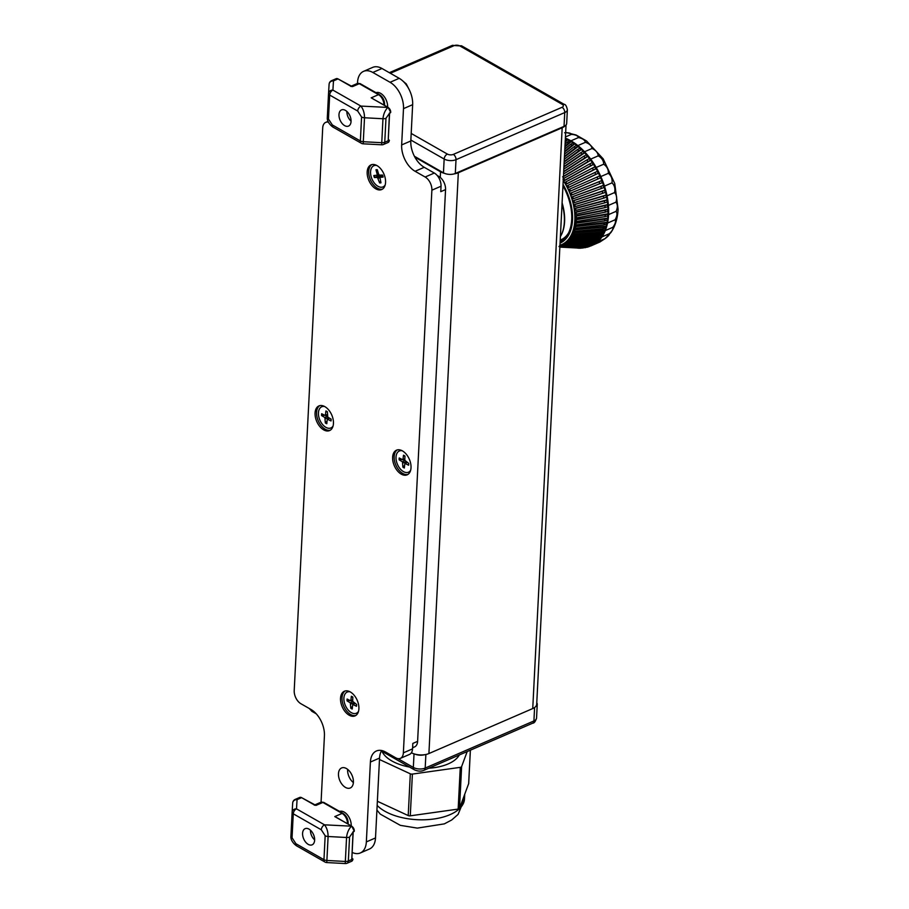 <?xml version="1.0" encoding="UTF-8"?>
<svg xmlns="http://www.w3.org/2000/svg" width="909" height="909" viewBox="0 0 909 909"><rect width="100%" height="100%" fill="white"/><g stroke="black" fill="none" stroke-linecap="round" stroke-linejoin="round"><path stroke-width="1.36" d="M390.45 112.739L389.461 113.011L388.234 140.111M388.257 139.509L389.404 140.338L388.404 140.202M388.223 140.338L389.586 113.409L390.472 112.591L389.7 113.057M388.268 139.407L389.404 140.338L388.086 142.497A4.193 2.557 66.6 0 0 389.279 140.486L388.052 141.009A4.193 2.557 66.6 0 0 388.075 140.815L384.757 142.247L385.973 118.295L389.461 113.33L388.223 140.827M374.213 99.66L372.781 98.638M388.291 107.614L373.792 99.32M388.666 107.91A3.772 2.307 -113.4 0 1 390.711 112.216L390.472 112.591A4.193 2.557 -113.4 0 0 387.779 107.523C385.064 110.364 383.462 114.102 382.962 118.749L381.655 144.804A4.193 4.193 0 0 0 383.553 144.463A4.193 2.557 66.6 0 0 384.757 142.247A4.193 2.102 2.9 0 1 381.757 142.702L363.293 141.724L364.509 117.761C364.498 113.102 363.305 109.205 360.941 106.092A4.193 2.579 119.7 0 0 357.703 111.046L361.577 116.988A4.193 2.102 2.9 0 0 364.509 117.761L382.962 118.749A4.193 2.102 -177.1 0 0 385.973 118.295M384.109 105.092A2.102 1.045 2.9 0 0 384.564 104.49C384.496 100.206 382.803 96.933 379.473 94.661A2.102 1.295 119.7 0 0 378.519 94.661L371.19 97.842L388.188 107.421L390.7 112.489A4.193 2.557 66.6 0 0 387.995 107.432L360.941 106.092L332.91 90.105A4.193 3.636 -176.5 0 0 328.535 93.502L327.32 117.466A4.193 2.102 -177.1 0 1 327.32 117.466L328.535 93.513A4.193 2.102 -177.1 0 0 329.672 95.047L357.703 111.046M350.408 85.969L352.556 86.594L350.704 86.366M352.351 86.514L350.419 86.048M376.019 92.684A10.908 6.647 66.6 0 1 383.916 96.252A10.908 6.647 66.6 0 1 387.609 107.092M360.328 852.96L369.486 848.995A20.987 12.783 -113.4 0 0 375.508 837.939L366.35 841.904A20.987 12.783 66.6 0 1 360.328 852.96A20.987 12.783 66.6 0 1 352.147 852.426M366.35 841.904L370.395 762.049L379.553 758.072A20.987 12.783 66.6 0 1 381.655 750.527M437.172 175.471L438.831 176.414A10.488 6.397 66.6 0 1 440.263 177.425A10.488 6.397 66.6 0 1 445.558 189.595L417.606 741.358L412.811 743.437L412.538 748.88A10.488 6.397 -113.4 0 1 409.527 754.413L400.369 758.379A10.488 6.397 -113.4 0 1 395.733 757.822L385.677 752.084A20.987 12.783 -113.4 0 0 376.417 750.982A20.987 12.783 -113.4 0 0 370.395 762.049M400.369 758.379A10.488 6.397 -113.4 0 0 403.369 752.845L431.877 190.197A10.488 6.397 -113.4 0 0 425.151 177.016L415.095 171.278L424.264 167.313A20.987 12.783 66.6 0 1 410.811 140.963L412.652 104.671A20.987 12.783 -113.4 0 0 399.21 78.322L381.973 68.493A20.987 12.783 -113.4 0 0 372.713 67.38L363.555 71.356A20.987 12.783 66.6 0 1 372.815 72.459L381.973 68.493M410.811 140.963L401.653 144.94A20.987 12.783 -113.4 0 0 415.095 171.278M401.653 144.94L403.494 108.637L412.652 104.671M399.21 78.322L390.052 82.287A20.987 12.783 66.6 0 1 403.494 108.637M390.052 82.287L372.815 72.459M357.476 83.435L357.532 82.412A20.987 12.783 66.6 0 1 363.555 71.356M328.444 122.17A10.488 6.397 -113.4 0 0 325.717 122.374A10.488 6.397 -113.4 0 0 322.706 127.908L294.209 690.567A10.488 6.397 -113.4 0 0 300.924 703.736L310.98 709.474A20.987 12.783 -113.4 0 1 324.422 735.824L321.07 802.181M323.672 429.866A13.43 8.181 66.6 0 1 315.4 417.197A13.43 8.181 66.6 0 1 318.923 405.925A13.43 8.181 66.6 0 1 331.762 415.004A13.43 8.181 66.6 0 1 329.592 430.571A13.43 8.181 66.6 0 1 323.672 429.866M349.124 715.167A13.43 8.181 66.6 0 1 340.852 702.498A13.43 8.181 66.6 0 1 344.375 691.238A13.43 8.181 66.6 0 1 357.214 700.305A13.43 8.181 66.6 0 1 355.044 715.883A13.43 8.181 66.6 0 1 349.124 715.167M401.233 474.123A13.43 8.181 66.6 0 1 392.961 461.454A13.43 8.181 66.6 0 1 396.483 450.182A13.43 8.181 66.6 0 1 409.334 459.25A13.43 8.181 66.6 0 1 407.164 474.828A13.43 8.181 66.6 0 1 401.233 474.123M375.781 188.822A13.43 8.181 66.6 0 1 367.509 176.141A13.43 8.181 66.6 0 1 371.031 164.881A13.43 8.181 66.6 0 1 383.882 173.949A13.43 8.181 66.6 0 1 381.712 189.526A13.43 8.181 66.6 0 1 375.781 188.822M345.465 787.41A10.908 6.647 66.6 0 1 338.739 777.115A10.908 6.647 66.6 0 1 341.602 767.957A10.908 6.647 66.6 0 1 352.033 775.332A10.908 6.647 66.6 0 1 350.272 787.989A10.908 6.647 66.6 0 1 345.465 787.41M339.614 811.43A10.908 6.647 66.6 0 1 347.499 814.998A10.908 6.647 66.6 0 1 351.204 825.838M319.707 405.664A13.43 8.181 -113.4 0 0 317.059 417.186A13.43 8.181 -113.4 0 0 325.195 429.207A13.43 8.181 -113.4 0 0 330.331 430.184M345.159 690.965A13.43 8.181 -113.4 0 0 342.511 702.487A13.43 8.181 -113.4 0 0 350.647 714.508A13.43 8.181 -113.4 0 0 355.783 715.485M397.278 449.91A13.43 8.181 -113.4 0 0 394.631 461.431A13.43 8.181 -113.4 0 0 402.767 473.464A13.43 8.181 -113.4 0 0 407.902 474.43M371.826 164.609A13.43 8.181 -113.4 0 0 369.179 176.13A13.43 8.181 -113.4 0 0 377.315 188.152A13.43 8.181 -113.4 0 0 382.45 189.129M358.237 712.236A11.544 7.033 66.6 0 1 357.146 712.917L356.385 713.235A11.544 7.033 66.6 0 1 347.942 709.724A11.544 7.033 66.6 0 1 343.897 698.146A11.544 7.033 66.6 0 1 347.215 692.056A11.544 7.033 66.6 0 1 350.045 691.794M347.215 692.056L347.965 691.738A11.544 7.033 66.6 0 1 349.204 691.397M358.51 711.349A11.544 7.033 66.6 0 1 356.385 713.235M349.84 700.521L347.033 700.873A6.977 4.25 -113.4 0 1 347.124 699.032L350.806 700.896L351.374 696.271A6.977 4.25 -113.4 0 1 352.828 697.101L352.681 701.339L356.567 704.418A6.977 4.25 -113.4 0 1 356.476 706.27L352.726 704.43L352.226 709.031A6.977 4.25 -113.4 0 1 350.772 708.202L350.351 702.862L352.703 701.6M347.033 700.873L350.351 702.862M352.397 706.532L350.772 708.202M410.345 471.18A11.544 7.033 66.6 0 1 409.255 471.862L408.505 472.191A11.544 7.033 66.6 0 1 400.062 468.68A11.544 7.033 66.6 0 1 396.017 457.091A11.544 7.033 66.6 0 1 399.324 451.012A11.544 7.033 66.6 0 1 402.164 450.75M399.324 451.012L400.085 450.682A11.544 7.033 66.6 0 1 401.323 450.353M410.629 470.305A11.544 7.033 66.6 0 1 408.505 472.191M401.96 459.465L399.142 459.829A6.977 4.25 -113.4 0 1 399.244 457.988L402.914 459.852L403.494 455.216A6.977 4.25 -113.4 0 1 404.948 456.045L404.8 460.284L408.686 463.374A6.977 4.25 -113.4 0 1 408.596 465.215L404.846 463.374L404.346 467.987A6.977 4.25 -113.4 0 1 402.88 467.146L402.46 461.806L404.823 460.545M399.142 459.829L402.46 461.806M404.505 465.488L402.88 467.146M332.785 426.923A11.544 7.033 66.6 0 1 331.694 427.605L330.933 427.934A11.544 7.033 66.6 0 1 322.49 424.423A11.544 7.033 66.6 0 1 318.445 412.834A11.544 7.033 66.6 0 1 321.763 406.755A11.544 7.033 66.6 0 1 324.593 406.493M321.763 406.755L322.513 406.425A11.544 7.033 66.6 0 1 323.752 406.096M333.058 426.048A11.544 7.033 66.6 0 1 330.933 427.934M324.388 415.208L321.581 415.572A6.977 4.25 -113.4 0 1 321.672 413.731L325.354 415.595L325.922 410.959A6.977 4.25 -113.4 0 1 327.376 411.8L327.797 417.14L331.115 419.117A6.977 4.25 -113.4 0 1 331.024 420.958L327.274 419.129L326.774 423.73A6.977 4.25 -113.4 0 1 325.32 422.901L324.899 417.549L327.251 416.299M321.581 415.572L324.899 417.549M326.945 421.231L325.32 422.901M377.371 801.261L408.209 815.566A2.102 1.045 2.9 0 0 410.277 815.827L458.159 809.09A2.102 1.045 2.9 0 0 459.511 808.34L468.658 783.638A2.102 1.045 2.9 0 0 468.692 783.478A2.102 1.045 2.9 0 0 468.68 783.308M379.485 759.515L410.323 773.82L408.209 815.566M410.277 815.827L412.391 774.082A2.102 1.045 -177.1 0 1 410.323 773.82M412.391 774.082L460.272 767.344L458.159 809.09M459.511 808.34L461.624 766.594A2.102 1.045 -177.1 0 1 460.272 767.344M461.624 766.594L467.192 751.561M428.741 768.219A39.871 19.941 2.9 0 0 459.318 754.97M381.996 751.323A39.871 19.941 2.9 0 0 409.618 767.082M536.776 702.793A8.397 4.193 -177.1 0 1 537.253 704.316A8.397 4.193 -177.1 0 1 535.617 706.645A12.59 6.295 -177.1 0 1 532.742 708.554L428.912 753.55A12.59 6.295 -177.1 0 1 424.708 754.697A8.397 4.193 -177.1 0 1 415.163 754.186A12.59 6.295 -177.1 0 1 411.413 752.754M566.046 124.976L536.696 704.27A12.59 6.295 -177.1 0 1 535.617 706.645M424.708 754.697A12.59 6.295 -177.1 0 1 415.163 754.186M417.606 741.358A10.488 6.397 66.6 0 1 414.595 746.891L412.595 747.755M414.868 157.143L440.547 171.79A12.59 6.295 2.9 0 0 444.581 173.38A8.397 4.193 -177.1 0 1 443.456 172.835L414.402 156.268M444.581 173.38A8.397 4.193 2.9 0 0 454.125 173.892A12.59 6.295 2.9 0 0 458.329 172.744L562.171 127.749A12.59 6.295 2.9 0 0 565.034 125.84A8.397 4.193 -177.1 0 1 564.034 126.362L455.307 173.471A8.397 4.193 -177.1 0 1 454.125 173.892M565.034 125.84A8.397 4.193 2.9 0 0 566.671 123.51L567.375 109.716A8.397 4.193 2.9 0 1 564.739 112.568L564.034 126.362M560.387 236.635A41.655 25.372 -113.4 0 0 561.012 235.522A41.655 25.372 -113.4 0 0 562.057 203.809M561.148 235.261A41.235 25.122 -113.4 0 0 561.285 234.999A41.235 25.122 -113.4 0 0 562.103 202.866M560.217 240.124L560.864 239.84A41.235 25.122 -113.4 0 0 568.534 232.977M560.194 240.51A41.655 25.372 -113.4 0 0 561.557 239.999A41.655 25.372 -113.4 0 0 565.807 237.272M561.557 239.999L564.489 238.726A42.814 26.077 66.6 0 1 564.444 238.749M560.126 241.851A42.814 26.077 -113.4 0 0 562.966 185.788M559.944 245.35A46.064 28.054 -113.4 0 0 560.671 245.123L562.001 245.18M561.887 244.987L562.603 245.532A47.154 28.724 -113.4 0 0 563.762 244.998L563.046 244.453A46.37 28.247 66.6 0 1 561.887 244.987L561.762 244.703A46.064 28.054 -113.4 0 0 562.921 244.169L564.375 244.214M579.044 244.714L592.827 245.055A58.755 35.792 66.6 0 1 592.248 245.328A58.755 35.792 66.6 0 1 591.725 245.566A58.755 35.792 66.6 0 1 591.657 245.589L590.918 245.919M564.091 243.873L564.841 244.396A47.154 28.724 -113.4 0 0 565.921 243.692L565.171 243.169A46.37 28.247 66.6 0 1 564.091 243.873L563.944 243.601A46.064 28.054 -113.4 0 0 565.023 242.896L566.864 242.942M567 242.942L595.52 243.453A58.755 35.792 66.6 0 1 594.441 244.157L593.566 244.532A58.755 35.792 -113.4 0 0 594.645 243.828L592.248 244.282A58.221 35.462 66.6 0 1 591.157 244.987L593.566 244.532M566.125 242.442L566.909 242.942A47.154 28.724 -113.4 0 0 567.909 242.078L567.125 241.578A46.37 28.247 66.6 0 1 566.125 242.442L565.977 242.18A46.064 28.054 -113.4 0 0 566.977 241.317L598.008 241.453A58.755 35.792 66.6 0 1 597.52 241.896A58.755 35.792 66.6 0 1 597.02 242.317L596.145 242.703A58.755 35.792 -113.4 0 0 597.133 241.839L594.713 242.305A58.221 35.462 66.6 0 1 593.713 243.169L596.145 242.703M568 240.703L568.818 241.169A47.154 28.724 -113.4 0 0 569.716 240.158L568.898 239.681A46.37 28.247 66.6 0 1 568 240.703L567.841 240.453A46.064 28.054 -113.4 0 0 568.739 239.431L600.281 239.078A58.755 35.792 66.6 0 1 599.383 240.101L598.508 240.476A58.755 35.792 -113.4 0 0 599.406 239.465L596.952 239.953A58.221 35.462 66.6 0 1 596.054 240.965L598.508 240.476A58.619 35.712 -113.4 0 1 597.406 241.578M569.693 238.669L570.534 239.112A47.154 28.724 -113.4 0 0 571.329 237.942L570.488 237.51A46.37 28.247 66.6 0 1 569.693 238.669L569.511 238.442A46.064 28.054 -113.4 0 0 570.318 237.272L602.303 236.34A58.755 35.792 66.6 0 1 601.906 236.931A58.755 35.792 66.6 0 1 601.508 237.51L600.633 237.885A58.755 35.792 -113.4 0 0 601.428 236.726L598.963 237.238A58.221 35.462 66.6 0 1 598.167 238.408L600.633 237.885M571.182 236.363L572.045 236.76A47.154 28.724 -113.4 0 0 572.738 235.465L571.875 235.067A46.37 28.247 66.6 0 1 571.182 236.363L571 236.147A46.064 28.054 -113.4 0 0 571.681 234.852L604.065 233.272A58.755 35.792 66.6 0 1 603.383 234.567L602.508 234.942A58.755 35.792 -113.4 0 0 603.19 233.647L600.713 234.192A58.221 35.462 66.6 0 1 600.02 235.488L602.508 234.942M572.454 233.806L573.352 234.158A47.154 28.724 -113.4 0 0 573.92 232.727L573.034 232.374A46.37 28.247 66.6 0 1 572.454 233.806L572.272 233.602A46.064 28.054 -113.4 0 0 572.84 232.181L605.564 229.875A58.755 35.792 66.6 0 1 605.28 230.591A58.755 35.792 66.6 0 1 604.985 231.306L604.11 231.681A58.755 35.792 -113.4 0 0 604.69 230.25L602.19 230.829A58.221 35.462 66.6 0 1 601.61 232.261L604.11 231.681M573.522 231L574.42 231.306A47.154 28.724 -113.4 0 0 574.886 229.761L573.977 229.466A46.37 28.247 66.6 0 1 573.522 231L573.318 230.818A46.064 28.054 -113.4 0 0 573.784 229.273L606.769 226.193A58.755 35.792 66.6 0 1 606.314 227.739L605.439 228.114A58.755 35.792 -113.4 0 0 605.894 226.568L603.383 227.182A58.221 35.462 66.6 0 1 602.928 228.727L605.439 228.114M574.352 227.977L575.272 228.227A47.154 28.724 -113.4 0 0 575.613 226.58L574.693 226.341A46.37 28.247 66.6 0 1 574.352 227.977L574.147 227.818A46.064 28.054 -113.4 0 0 574.488 226.171L607.689 222.25A58.755 35.792 66.6 0 1 607.53 223.069A58.755 35.792 66.6 0 1 607.348 223.887L606.473 224.273A58.755 35.792 -113.4 0 0 606.814 222.625L604.292 223.273A58.221 35.462 66.6 0 1 603.962 224.921L606.473 224.273M574.954 224.762L575.874 224.955A47.154 28.724 -113.4 0 0 576.09 223.216L575.17 223.023A46.37 28.247 66.6 0 1 574.954 224.762L574.738 224.625A46.064 28.054 -113.4 0 0 574.954 222.887L608.314 218.069A58.755 35.792 66.6 0 1 608.098 219.808L607.223 220.183A58.755 35.792 -113.4 0 0 607.439 218.444L604.905 219.126A58.221 35.462 66.6 0 1 604.69 220.864L607.223 220.183M575.306 221.376L576.238 221.512A47.154 28.724 -113.4 0 0 576.329 219.694L575.397 219.569A46.37 28.247 66.6 0 1 575.306 221.376L575.102 221.262A46.064 28.054 -113.4 0 0 575.192 219.444L608.621 213.683A58.755 35.792 66.6 0 1 608.587 214.592A58.755 35.792 66.6 0 1 608.53 215.501L607.655 215.876A58.755 35.792 -113.4 0 0 607.746 214.07L605.224 214.785A58.221 35.462 66.6 0 1 605.133 216.603L607.655 215.876M575.431 217.853L576.363 217.921A47.154 28.724 -113.4 0 0 576.329 216.047L575.397 215.967A46.37 28.247 66.6 0 1 575.431 217.853L575.215 217.751A46.064 28.054 -113.4 0 0 575.181 215.876L608.632 209.138A58.755 35.792 66.6 0 1 608.666 211.013L607.791 211.399A58.755 35.792 -113.4 0 0 607.757 209.513L605.224 210.286A58.221 35.462 66.6 0 1 605.258 212.161L607.791 211.399M575.306 214.194L576.238 214.217A47.154 28.724 -113.4 0 0 576.079 212.286L575.147 212.274A46.37 28.247 66.6 0 1 575.306 214.194L575.102 214.126A46.064 28.054 -113.4 0 0 574.942 212.195L608.337 204.457A58.755 35.792 66.6 0 1 608.416 205.423A58.755 35.792 66.6 0 1 608.496 206.388L607.621 206.763A58.755 35.792 -113.4 0 0 607.462 204.832L604.928 205.639A58.221 35.462 66.6 0 1 605.087 207.57L607.621 206.763M574.942 210.456L575.863 210.411A47.154 28.724 -113.4 0 0 575.579 208.445L574.658 208.491A46.37 28.247 66.6 0 1 574.942 210.456L574.738 210.411A46.064 28.054 -113.4 0 0 574.454 208.445L607.735 199.673A58.755 35.792 66.6 0 1 608.019 201.639L607.144 202.025A58.755 35.792 -113.4 0 0 606.86 200.06L604.337 200.912A58.221 35.462 66.6 0 1 604.621 202.877L607.144 202.025M574.34 206.661L575.249 206.548A47.154 28.724 -113.4 0 0 574.852 204.559L573.931 204.673A46.37 28.247 66.6 0 1 574.34 206.661L574.136 206.638A46.064 28.054 -113.4 0 0 573.738 204.65L606.826 194.833A58.755 35.792 66.6 0 1 607.042 195.833A58.755 35.792 66.6 0 1 607.235 196.821L606.36 197.208A58.755 35.792 -113.4 0 0 605.962 195.219L603.44 196.117A58.221 35.462 66.6 0 1 603.849 198.094L606.36 197.208M573.499 202.832L574.397 202.65A47.154 28.724 -113.4 0 0 573.874 200.65L572.977 200.832A46.37 28.247 66.6 0 1 573.499 202.832L573.306 202.832A46.064 28.054 -113.4 0 0 572.784 200.844L605.633 189.97A58.755 35.792 66.6 0 1 606.155 191.969L605.292 192.344A58.755 35.792 -113.4 0 0 604.758 190.356L602.258 191.299A58.221 35.462 66.6 0 1 602.781 193.287L605.292 192.344M572.443 198.991L573.318 198.741A47.154 28.724 -113.4 0 0 572.681 196.764L571.806 197.014A46.37 28.247 66.6 0 1 572.443 198.991L572.25 199.026A46.064 28.054 -113.4 0 0 571.613 197.037L604.155 185.118A58.755 35.792 66.6 0 1 604.485 186.118A58.755 35.792 66.6 0 1 604.792 187.106L603.928 187.481A58.755 35.792 -113.4 0 0 603.281 185.504L600.792 186.493A58.221 35.462 66.6 0 1 601.428 188.47L603.928 187.481M571.159 195.185L572.011 194.867A47.154 28.724 -113.4 0 0 571.261 192.913L570.409 193.219A46.37 28.247 66.6 0 1 571.159 195.185L570.977 195.23A46.064 28.054 -113.4 0 0 570.227 193.276L602.406 180.323A58.755 35.792 66.6 0 1 603.156 182.277L602.281 182.652A58.755 35.792 -113.4 0 0 601.531 180.698L599.054 181.732A58.221 35.462 66.6 0 1 599.804 183.686L602.281 182.652M601.531 180.698L602.406 180.323A58.755 35.792 -113.4 0 0 601.247 177.528L600.383 177.903A58.755 35.792 -113.4 0 0 599.52 175.982L600.394 175.607A58.755 35.792 66.6 0 1 600.826 176.562A58.755 35.792 66.6 0 1 601.247 177.528L569.5 191.504A46.064 28.054 -113.4 0 0 568.648 189.583L568.807 189.504A46.37 28.247 66.6 0 1 569.659 191.424L570.488 191.049A47.154 28.724 -113.4 0 0 569.636 189.129L568.807 189.504M600.394 175.607A58.755 35.792 -113.4 0 0 599.099 172.88L598.224 173.255A58.755 35.792 -113.4 0 0 597.27 171.392L598.145 171.017A58.755 35.792 66.6 0 1 599.099 172.88L567.818 187.856A46.064 28.054 -113.4 0 0 566.864 185.993L567.023 185.891A46.37 28.247 66.6 0 1 567.977 187.754L568.773 187.322A47.154 28.724 -113.4 0 0 567.818 185.459L567.023 185.891M598.145 171.017A58.755 35.792 -113.4 0 0 596.702 168.37L595.838 168.744A58.755 35.792 -113.4 0 0 594.793 166.949L595.668 166.574A58.755 35.792 66.6 0 1 596.19 167.472A58.755 35.792 66.6 0 1 596.702 168.37L565.955 184.311A46.064 28.054 -113.4 0 0 564.909 182.516L565.057 182.391A46.37 28.247 66.6 0 1 566.102 184.186L566.864 183.698A47.154 28.724 -113.4 0 0 565.818 181.902L565.057 182.391M595.668 166.574A58.755 35.792 -113.4 0 0 594.1 164.04L593.225 164.427A58.755 35.792 -113.4 0 0 592.1 162.711L592.975 162.336A58.755 35.792 66.6 0 1 594.1 164.04L563.921 180.914A46.064 28.054 -113.4 0 0 563.262 179.902M592.975 162.336A58.755 35.792 -113.4 0 0 591.304 159.927L590.43 160.302A58.755 35.792 -113.4 0 0 589.225 158.689L590.1 158.314A58.755 35.792 66.6 0 1 590.702 159.109A58.755 35.792 66.6 0 1 591.304 159.927L563.432 176.653M590.1 158.314A58.755 35.792 -113.4 0 0 588.328 156.053L587.453 156.428A58.755 35.792 -113.4 0 0 586.191 154.916L587.066 154.541A58.755 35.792 66.6 0 1 588.328 156.053L563.671 171.881M587.066 154.541A58.755 35.792 -113.4 0 0 585.191 152.451L584.328 152.826A58.755 35.792 -113.4 0 0 583.01 151.428L583.873 151.053A58.755 35.792 66.6 0 1 584.544 151.746A58.755 35.792 66.6 0 1 585.191 152.451L563.921 167.006M583.873 151.053A58.755 35.792 -113.4 0 0 581.942 149.133L581.067 149.519A58.755 35.792 -113.4 0 0 579.703 148.258L580.578 147.872A58.755 35.792 66.6 0 1 581.942 149.133L564.171 162.052M580.578 147.872A58.755 35.792 -113.4 0 0 578.578 146.156L577.704 146.531A58.755 35.792 -113.4 0 0 576.306 145.406L577.181 145.031A58.755 35.792 66.6 0 1 577.885 145.588A58.755 35.792 66.6 0 1 578.578 146.156L564.421 157.03M577.181 145.031A58.755 35.792 -113.4 0 0 575.147 143.52L574.272 143.895A58.755 35.792 -113.4 0 0 572.852 142.918L573.727 142.543A58.755 35.792 66.6 0 1 575.147 143.52L564.682 151.985M573.727 142.543A58.755 35.792 -113.4 0 0 571.659 141.247L570.784 141.622A58.755 35.792 -113.4 0 0 569.352 140.804L570.216 140.429A58.755 35.792 66.6 0 1 570.943 140.827A58.755 35.792 66.6 0 1 571.659 141.247L564.932 146.928M570.216 140.429A58.755 35.792 -113.4 0 0 568.148 139.361L567.273 139.736A58.755 35.792 -113.4 0 0 565.83 139.077L566.705 138.702A58.755 35.792 66.6 0 1 568.148 139.361L565.193 141.906M559.864 247.1L580.533 248.191A58.221 35.462 66.6 0 1 579.192 248.214L577.579 248.123M582.828 247.759L581.01 248.18M582.396 248.032L583.692 247.827A58.221 35.462 66.6 0 1 582.396 248.032L559.864 246.918M559.012 246.612L583.692 247.827M585.975 247.418L584.885 247.748M559.546 245.782L560.228 246.339A47.154 28.724 -113.4 0 0 561.455 245.964L560.671 245.123M561.455 245.964L586.714 247.055A58.221 35.462 66.6 0 1 585.487 247.43L587.839 246.998A58.755 35.792 -113.4 0 0 587.987 246.953M585.487 247.43L560.228 246.339M586.714 247.055L589.066 246.623L587.112 247.248M588.407 246.407L590.793 245.975A58.755 35.792 -113.4 0 0 590.85 245.941A58.755 35.792 -113.4 0 0 591.952 245.43L589.566 245.873A58.221 35.462 66.6 0 1 588.407 246.407L562.603 245.532M563.762 244.998L589.566 245.873M591.157 244.987L564.841 244.396M565.921 243.692L592.248 244.282M593.713 243.169L566.909 242.942M567.909 242.078L594.713 242.305M596.054 240.965L568.818 241.169M569.716 240.158L596.952 239.953M598.167 238.408L570.534 239.112M571.329 237.942L598.963 237.238M600.02 235.488L572.045 236.76M572.738 235.465L600.713 234.192M601.61 232.261L573.352 234.158M573.92 232.727L602.19 230.829M602.928 228.727L574.42 231.306M574.886 229.761L603.383 227.182M603.962 224.921L575.272 228.227M575.613 226.58L604.292 223.273M604.69 220.864L575.874 224.955M576.09 223.216L604.905 219.126M605.133 216.603L576.238 221.512M576.329 219.694L605.224 214.785M605.258 212.161L576.363 217.921M576.329 216.047L605.224 210.286M605.087 207.57L576.238 214.217M576.079 212.286L604.928 205.639M575.579 208.445L604.337 200.912M606.86 200.06L607.735 199.673A58.755 35.792 -113.4 0 0 607.235 196.821M603.849 198.094L575.249 206.548M574.852 204.559L603.44 196.117M602.781 193.287L574.397 202.65M573.874 200.65L602.258 191.299M601.428 188.47L573.318 198.741M572.681 196.764L600.792 186.493M599.804 183.686L572.011 194.867M571.261 192.913L599.054 181.732M569.636 189.129L597.065 177.062A58.221 35.462 66.6 0 1 597.917 178.971L600.383 177.903M597.917 178.971L570.488 191.049M599.52 175.982L597.065 177.062M567.818 185.459L594.838 172.505A58.221 35.462 66.6 0 1 595.781 174.369L598.224 173.255M595.781 174.369L568.773 187.322M597.27 171.392L594.838 172.505M565.818 181.902L592.373 168.108A58.221 35.462 66.6 0 1 593.418 169.903L595.838 168.744M593.418 169.903L566.864 183.698M594.793 166.949L592.373 168.108M563.285 179.584A46.37 28.247 66.6 0 1 564.046 180.766L564.784 180.221A47.154 28.724 -113.4 0 0 563.66 178.505L562.932 179.05M563.66 178.505L589.714 163.904A58.221 35.462 66.6 0 1 590.839 165.62L593.225 164.427M590.839 165.62L564.784 180.221M592.1 162.711L589.714 163.904M563.569 173.949L586.862 159.927A58.221 35.462 66.6 0 1 588.066 161.541L590.43 160.302M588.066 161.541L562.546 176.903M589.225 158.689L586.862 159.927M563.807 169.108L583.851 156.189A58.221 35.462 66.6 0 1 585.112 157.7L587.453 156.428M585.112 157.7L563.694 171.506M586.191 154.916L583.851 156.189M564.057 164.177L580.692 152.735A58.221 35.462 66.6 0 1 582.01 154.132L584.328 152.826M582.01 154.132L563.944 166.552M583.01 151.428L580.692 152.735M564.319 159.177L577.431 149.587A58.221 35.462 66.6 0 1 578.794 150.849L581.067 149.519M578.794 150.849L564.194 161.518M579.703 148.258L577.431 149.587M564.569 154.132L574.068 146.769A58.221 35.462 66.6 0 1 575.465 147.894L577.704 146.531M575.465 147.894L564.455 156.428M576.306 145.406L574.068 146.769M564.83 149.065L570.636 144.304A58.221 35.462 66.6 0 1 572.056 145.281L574.272 143.895M572.056 145.281L564.716 151.292M572.852 142.918L570.636 144.304M565.08 144.008L567.159 142.213A58.221 35.462 66.6 0 1 568.602 143.031L570.784 141.622M568.602 143.031L564.978 146.156M569.352 140.804L567.159 142.213M565.125 141.156L567.273 139.736M589.066 246.623L589.884 246.271M591.952 245.43L592.827 245.055A58.755 35.792 -113.4 0 0 594.441 244.157M594.645 243.828L595.52 243.453A58.755 35.792 -113.4 0 0 597.02 242.317M597.133 241.839L598.008 241.453A58.755 35.792 -113.4 0 0 599.383 240.101M599.406 239.465L600.281 239.078A58.755 35.792 -113.4 0 0 601.508 237.51M601.428 236.726L602.303 236.34A58.755 35.792 -113.4 0 0 603.383 234.567M603.19 233.647L604.065 233.272A58.755 35.792 -113.4 0 0 604.985 231.306M604.69 230.25L605.564 229.875A58.755 35.792 -113.4 0 0 606.314 227.739M605.894 226.568L606.769 226.193A58.755 35.792 -113.4 0 0 607.348 223.887M606.814 222.625L607.689 222.25A58.755 35.792 -113.4 0 0 608.098 219.808M607.439 218.444L608.314 218.069A58.755 35.792 -113.4 0 0 608.53 215.501M603.281 185.504L604.155 185.118A58.755 35.792 -113.4 0 0 603.156 182.277M604.758 190.356L605.633 189.97A58.755 35.792 -113.4 0 0 604.792 187.106M607.746 214.07L608.621 213.683A58.755 35.792 -113.4 0 0 608.666 211.013M607.757 209.513L608.632 209.138A58.755 35.792 -113.4 0 0 608.496 206.388M605.962 195.219L606.826 194.833A58.755 35.792 -113.4 0 0 606.155 191.969M607.462 204.832L608.337 204.457A58.755 35.792 -113.4 0 0 608.019 201.639M604.621 202.877L575.863 210.411M589.35 246.35L589.941 246.248L589.35 246.35M566.705 138.702A58.755 35.792 -113.4 0 0 565.375 138.157M564.557 132.782C568.579 132.555 570.875 133.089 571.443 134.362C575.511 134.68 577.851 135.748 578.465 137.566C582.51 138.407 584.828 139.986 585.407 142.327C589.362 143.633 591.577 145.679 592.066 148.485C595.849 150.19 597.906 152.644 598.236 155.848C601.792 157.882 603.621 160.677 603.712 164.211C606.996 166.495 608.541 169.517 608.36 173.301C611.303 175.732 612.518 178.914 612.007 182.857C614.586 185.345 615.438 188.583 614.564 192.572C616.756 195.015 617.222 198.219 615.95 202.162C617.734 204.468 617.79 207.525 616.109 211.331C617.484 213.41 617.131 216.24 615.052 219.808C616.029 221.569 615.279 224.08 612.802 227.33C613.416 228.693 612.291 230.806 609.439 233.67C609.7 234.579 608.235 236.226 605.042 238.635L610.984 232.443C615.268 226.068 617.643 218.319 618.086 209.195L614.757 183.527L603.201 158.87L586.566 140.986L576.079 134.987L565.671 132.407M597.52 241.896L605.042 238.635L599.86 242.033L592.248 245.328M565.443 136.952L571.443 134.362M570.943 140.827L578.465 137.566M577.885 145.588L585.407 142.327M584.544 151.746L592.066 148.485M590.702 159.109L598.236 155.848M596.19 167.472L603.712 164.211M600.826 176.562L608.36 173.301M604.485 186.118L612.007 182.857M607.042 195.833L614.564 192.572M608.416 205.423L615.95 202.162M608.587 214.592L616.109 211.331M607.53 223.069L615.052 219.808M605.28 230.591L612.802 227.33M601.906 236.931L609.439 233.67M385.177 184.993A11.544 7.033 66.6 0 1 383.053 186.89A11.544 7.033 66.6 0 1 381.519 187.243A11.544 7.033 66.6 0 1 371.542 177.903A11.544 7.033 66.6 0 1 373.872 165.699L374.633 165.381A11.544 7.033 66.6 0 1 375.872 165.052M384.893 185.879A11.544 7.033 66.6 0 1 383.803 186.561L383.053 186.89M373.872 165.699A11.544 7.033 66.6 0 1 375.406 165.347A11.544 7.033 66.6 0 1 376.712 165.449M377.474 170.278L375.962 169.79A6.977 4.25 -113.4 0 1 377.315 169.722L378.655 174.312L379.451 175.119L382.541 175.051A6.977 4.25 -113.4 0 1 383.109 177.073L379.917 177.369L380.962 182.8A6.977 4.25 -113.4 0 1 379.621 182.879L377.474 177.471L381.723 175.073M380.689 175.096L374.383 177.539L377.474 177.471M374.383 177.539A6.977 4.25 -113.4 0 1 373.815 175.517L376.94 175.255L378.519 173.858M375.962 169.79L377.19 174.392M379.621 182.879L380.576 181.357M375.508 837.939L379.553 758.072M347.658 769.378A10.908 6.647 -113.4 0 0 353.385 782.592M445.558 189.595L440.763 191.663L441.035 186.22A10.488 6.397 -113.4 0 0 434.32 173.051L424.264 167.313M409.277 89.786L406.278 83.923L402.801 80.981M354.033 831.485L353.283 831.803M351.806 859.085L353.169 832.155L354.067 831.337L353.056 831.758L351.817 858.857M351.703 858.721L351.783 859.289L351.703 858.721M351.851 858.255L352.862 859.232L351.647 859.755A4.193 2.557 66.6 0 0 351.658 859.562L348.34 860.993L349.556 837.041L353.056 832.076L351.806 859.573M351.988 858.948L352.999 859.085L351.851 858.153M351.681 861.243A4.193 2.557 66.6 0 0 352.862 859.232L351.681 861.243L347.136 863.209A4.193 2.557 66.6 0 0 348.34 860.993A4.193 2.102 2.9 0 1 345.34 861.459L345.25 863.55A4.193 4.193 0 0 0 347.136 863.209M352.26 826.656A3.772 2.307 -113.4 0 1 354.305 830.962L354.067 831.337A4.193 2.557 -113.4 0 0 351.374 826.27C348.658 829.11 347.045 832.86 346.556 837.496L345.34 861.459L326.888 860.471L328.104 836.507C328.081 831.849 326.899 827.951 324.536 824.838A4.193 2.579 119.7 0 0 321.297 829.792L325.172 835.746A4.193 2.102 2.9 0 0 328.104 836.507L346.556 837.496A4.193 2.102 -177.1 0 0 349.556 837.041M351.874 826.361L354.283 831.235A4.193 2.557 66.6 0 0 351.59 826.179L324.536 824.838L296.504 808.851A4.193 3.636 -176.5 0 0 292.13 812.248L290.914 836.212A4.193 2.102 -177.1 0 1 290.914 836.212L292.13 812.26A4.193 4.193 0 0 0 292.13 812.26A4.193 2.102 -177.1 0 0 293.266 813.805L321.297 829.792M314.003 804.715L316.15 805.34L314.298 805.124M315.946 805.26L314.003 804.795M345.25 863.55L326.786 862.561L326.888 860.471A4.193 2.102 2.9 0 1 323.956 859.698L295.925 843.711A4.193 2.579 119.7 0 0 296.902 846.029C296.277 845.802 290.323 841.495 290.914 836.223A4.193 2.102 -177.1 0 0 292.05 837.757L293.266 813.805A4.193 2.579 119.7 0 1 296.504 808.851L297.061 799.625L301.606 797.659L313.719 804.567M292.13 812.191L292.687 803.033A4.193 3.636 3.5 0 1 292.687 802.999L292.687 802.999A4.193 3.636 3.5 0 1 297.061 799.625A4.193 2.557 66.6 0 0 295.209 799.397A4.193 4.193 0 0 0 292.687 802.999L292.13 812.226M296.902 846.029L324.933 862.016A4.193 2.579 -60.3 0 1 323.956 859.698L325.172 835.746M308.992 829.122A8.817 5.374 66.6 0 1 314.423 837.439A8.817 5.374 66.6 0 1 312.117 844.836A8.817 5.374 66.6 0 1 303.686 838.882A8.817 5.374 66.6 0 1 305.106 828.667A8.817 5.374 66.6 0 1 308.992 829.122M314.65 839.871A8.431 5.136 66.6 0 1 310.469 830.212M381.655 144.804L363.202 143.815L363.293 141.724A4.193 2.102 2.9 0 1 360.373 140.952L332.342 124.953A4.193 2.579 119.7 0 0 333.308 127.283C332.649 127.044 326.729 122.704 327.32 117.477A4.193 2.102 -177.1 0 0 328.456 119.011L329.672 95.047A4.193 2.579 119.7 0 1 332.91 90.105L333.478 80.878L338.012 78.913L350.124 85.821M328.535 93.468L329.103 84.253A4.193 3.636 3.5 0 1 329.103 84.253L329.103 84.253A4.193 3.636 3.5 0 1 333.478 80.878A4.193 2.557 66.6 0 0 331.626 80.651A4.193 4.193 0 0 0 329.103 84.253L328.535 93.445A4.193 4.193 0 0 0 328.535 93.513M333.308 127.283L361.339 143.27A4.193 2.579 -60.3 0 1 360.373 140.952L361.577 116.988M345.409 110.375A8.817 5.374 66.6 0 1 350.84 118.693A8.817 5.374 66.6 0 1 348.522 126.09A8.817 5.374 66.6 0 1 340.091 120.136A8.817 5.374 66.6 0 1 341.511 109.909A8.817 5.374 66.6 0 1 345.409 110.375M351.067 121.113A8.431 5.136 66.6 0 1 346.886 111.466M331.626 80.651L336.16 78.685A4.193 2.557 66.6 0 1 338.012 78.913L351.817 86.355M351.408 86.241A4.193 2.557 -113.4 0 1 352.556 86.594L359.271 83.685L378.519 94.661A8.397 5.113 66.6 0 1 383.905 104.99M338.296 79.072L336.16 78.685M357.419 83.458A4.193 2.557 66.6 0 1 359.271 83.685A2.102 1.295 119.7 0 1 360.225 83.673L357.419 83.458L351.169 86.173M353.147 704.452L354.976 703.475M351.09 700.43L352.737 699.85M350.919 703.964L353.965 702.873M356.487 704.373A6.602 4.022 66.6 0 1 356.385 706.032M352.26 708.566A6.602 4.022 66.6 0 1 350.965 707.793M347.465 700.941A6.602 4.022 66.6 0 1 347.533 699.26M351.533 696.533A6.602 4.022 66.6 0 1 352.828 697.237M405.266 463.397L407.084 462.42M403.21 459.375L404.846 458.795M403.028 462.92L406.084 461.817M408.607 463.329A6.602 4.022 66.6 0 1 408.505 464.976M404.369 467.51A6.602 4.022 66.6 0 1 403.085 466.749M399.585 459.886A6.602 4.022 66.6 0 1 399.653 458.204M403.653 455.477A6.602 4.022 66.6 0 1 404.937 456.193M327.694 419.151L329.524 418.163M325.638 415.129L327.285 414.538M325.467 418.663L328.513 417.561M331.035 419.072A6.602 4.022 66.6 0 1 330.933 420.719M326.808 423.253A6.602 4.022 66.6 0 1 325.513 422.492M322.013 415.64A6.602 4.022 66.6 0 1 322.081 413.959M326.081 411.232A6.602 4.022 66.6 0 1 327.376 411.936M464.738 794.239L464.488 798.977A46.166 23.089 -177.1 0 1 428.434 819.577A46.166 23.089 -177.1 0 1 377.155 805.431M470.351 750.198L468.658 783.638M534.594 707.532L533.913 720.962A4.193 2.557 66.6 0 1 532.708 723.178C534.162 723.234 535.446 721.541 536.549 718.11A8.397 4.193 -177.1 0 1 533.913 720.962L425.185 768.071L425.878 754.481M423.98 770.287A4.193 2.557 -113.4 0 0 425.185 768.071A8.397 4.193 -177.1 0 1 413.334 767.435A4.193 2.579 119.7 0 0 414.311 769.764C417.833 771.377 421.06 771.548 423.98 770.287L532.708 723.178M414.027 753.856L413.334 767.435L397.915 758.64M316.252 713.815L312.037 711.406A4.193 2.579 -60.3 0 1 311.06 709.52M438.138 176.721L438.831 176.414M440.263 177.425L440.547 171.79M455.307 173.471L456.011 159.677A4.193 2.557 -113.4 0 0 453.318 154.405A4.193 2.102 -177.1 0 1 447.398 154.087A4.193 2.579 119.7 0 0 444.16 159.041A8.397 4.193 2.9 0 0 456.011 159.677L564.739 112.568A4.193 2.557 66.6 0 0 562.046 107.296L453.318 154.405M410.868 140.054L444.16 159.041L443.456 172.835M567.375 109.716C566.591 106.16 565.512 104.353 564.125 104.319A4.193 2.579 119.7 0 0 562.228 104.342A4.193 2.102 -177.1 0 1 562.046 107.296M461.852 45.973L452.171 45.45A4.193 2.557 66.6 0 1 454.023 45.666A4.193 2.102 -177.1 0 1 459.954 45.984A4.193 2.579 -60.3 0 1 461.852 45.973L564.125 104.319M459.954 45.984L562.228 104.342M447.398 154.087L411.198 133.441M390.347 73.265L454.023 45.666M560.058 243.169A43.973 26.793 -113.4 0 0 572.511 220.069A43.973 26.793 -113.4 0 0 563.035 184.47M559.955 245.26A45.939 27.986 -113.4 0 0 574.84 220.41A45.939 27.986 -113.4 0 0 563.239 180.459M592.225 245.169A58.619 35.712 -113.4 0 0 593.077 244.714M594.918 243.567A58.619 35.712 -113.4 0 0 596.031 242.748M599.667 239.203A58.619 35.712 -113.4 0 0 600.735 237.84M601.69 236.476A58.619 35.712 -113.4 0 0 602.656 234.874M603.451 233.408A58.619 35.712 -113.4 0 0 604.292 231.602M604.939 230.022A58.619 35.712 -113.4 0 0 605.644 228.023M606.144 226.341A58.619 35.712 -113.4 0 0 606.689 224.171M607.064 222.41A58.619 35.712 -113.4 0 0 607.451 220.08M607.678 218.24A58.619 35.712 -113.4 0 0 607.894 215.774M607.996 213.865A58.619 35.712 -113.4 0 0 608.03 211.297M607.996 209.331A58.619 35.712 -113.4 0 0 607.871 206.661M607.701 204.661A58.619 35.712 -113.4 0 0 607.394 201.912M607.098 199.889A58.619 35.712 -113.4 0 0 606.621 197.094M606.201 195.06A58.619 35.712 -113.4 0 0 605.542 192.231M605.008 190.208A58.619 35.712 -113.4 0 0 604.178 187.368M603.531 185.368A58.619 35.712 -113.4 0 0 602.542 182.55M601.792 180.584A58.619 35.712 -113.4 0 0 600.633 177.789M599.781 175.869A58.619 35.712 -113.4 0 0 598.486 173.153M597.531 171.278A58.619 35.712 -113.4 0 0 596.099 168.665M595.043 166.847A58.619 35.712 -113.4 0 0 593.497 164.347M592.361 162.597A58.619 35.712 -113.4 0 0 590.714 160.234M589.475 158.575A58.619 35.712 -113.4 0 0 587.737 156.371M586.441 154.814A58.619 35.712 -113.4 0 0 584.623 152.769M583.248 151.326A58.619 35.712 -113.4 0 0 581.374 149.474M579.942 148.156A58.619 35.712 -113.4 0 0 578.022 146.497M576.545 145.315A58.619 35.712 -113.4 0 0 574.59 143.861M573.068 142.827A58.619 35.712 -113.4 0 0 571.113 141.599M569.557 140.713A58.619 35.712 -113.4 0 0 567.602 139.713M566.023 138.997A58.619 35.712 -113.4 0 0 565.353 138.713M560.773 245.407A46.37 28.247 66.6 0 1 559.933 245.669M532.742 708.554L562.171 127.749M428.912 753.55L458.329 172.744M382.496 175.051A6.602 4.022 66.6 0 1 383.03 176.994M376.246 170.085A6.602 4.022 66.6 0 1 377.383 169.983M374.792 177.437A6.602 4.022 66.6 0 1 374.247 175.482M380.86 182.402A6.602 4.022 66.6 0 1 379.689 182.436M377.008 175.221L378.803 174.664M378.269 178.278L379.712 177.687M380.064 177.323L382.712 175.823M434.32 173.051L425.151 177.016M441.035 186.22L431.877 190.197M412.538 748.88L403.369 752.845M347.692 823.849A2.102 1.045 2.9 0 0 348.147 823.236C348.09 818.952 346.386 815.68 343.057 813.407A2.102 1.295 119.7 0 0 342.114 813.407A8.397 5.113 66.6 0 1 347.499 823.736M336.375 817.384L351.783 826.179L334.785 816.589L342.114 813.407L322.865 802.431L316.15 805.34A4.193 2.557 -113.4 0 0 315.003 804.988M295.209 799.397L299.754 797.432A4.193 2.557 66.6 0 1 301.606 797.659L315.412 805.101M301.89 797.818L299.754 797.432M321.013 802.204A4.193 2.557 66.6 0 1 322.865 802.431A2.102 1.295 119.7 0 1 323.809 802.42L321.013 802.204L314.764 804.919M295.925 843.711L292.05 837.757M332.342 124.953L328.456 119.011M388.086 142.497L383.553 144.463M379.473 94.661L360.225 83.673M384.518 105.33L384.564 104.49M377.644 92.434L376.474 92.945M352.726 704.43L354.692 703.305M350.806 700.896L352.715 700.316M356.453 704.293L356.362 706.077M351.51 696.521L352.897 697.317M404.846 463.374L406.812 462.261M402.914 459.852L404.835 459.261M408.561 463.238L408.471 465.033M403.619 455.477L405.016 456.273M327.274 419.129L329.24 418.004M325.354 415.595L327.263 415.004M331.001 418.981L330.91 420.776M326.058 411.22L327.445 412.016M464.488 798.977L458.068 814.43L451.648 820.02L444.331 823.872L417.322 828.11L400.346 825.349L380.314 814.146L376.917 810.067M470.385 750.186L468.692 783.478M537.253 704.316L536.549 718.11M414.311 769.764L381.394 750.982M309.265 708.486L312.037 711.406M452.171 45.45L389.325 72.686M581.021 248.191L579.408 248.214M590.77 245.975L591.725 245.566M382.45 175.039L383.007 177.039M376.94 175.255L378.814 174.676M379.917 177.369L382.7 175.778M341.239 811.18L340.057 811.692M328.069 121.363L325.717 122.374M343.057 813.407L323.809 802.42M348.113 824.077L348.147 823.236M324.933 862.016A4.193 4.193 0 0 0 326.786 862.561M361.339 143.27A4.193 4.193 0 0 0 363.202 143.815"/></g></svg>
